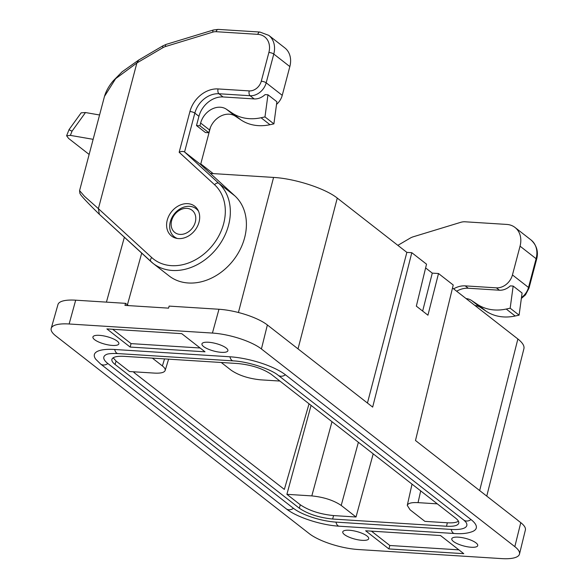 <?xml version="1.0" encoding="UTF-8"?>
<svg xmlns="http://www.w3.org/2000/svg" width="588" height="588" viewBox="0 0 588 588"><rect width="100%" height="100%" fill="white"/><g stroke="black" fill="none" stroke-linecap="round" stroke-linejoin="round"><path stroke-width="0.88" d="M93.139 139.327L70.369 135.387L66.62 135.754L68.598 138.43L89.141 154.453M68.98 129.698L81.181 112.815L85.48 112.551L99.57 114.983M85.48 112.551L72.045 131.161C68.201 129.323 68.039 129.257 71.552 130.984M200.78 163.912L213.201 173.6M151.704 257.529A3.704 2.256 -47.5 0 0 150.984 261.645A3.704 2.256 -47.5 0 0 151.072 261.719A51.832 41.02 -52 0 0 153.049 263.387L169.109 275.919A51.832 41.02 -52 0 0 232.311 261.557A51.832 41.02 -52 0 0 234.84 195.855L200.626 164.493L184.566 151.961L194.834 113.117A22.212 17.581 128 0 1 218.949 93.749L250.098 95.726A14.81 11.716 -52 0 0 266.18 82.812A3.704 1.073 -165.2 0 0 261.278 81.225A11.106 8.791 128 0 1 249.224 90.905L218.075 88.935A25.916 20.506 -52 0 0 189.931 111.522L179.164 152.27C181.295 151.292 183.096 151.189 184.566 151.961L218.78 183.324A3.704 2.256 132.5 0 0 214.576 184.735A48.128 38.088 128 0 1 211.254 246.901A48.128 38.088 128 0 1 151.704 257.529L98.394 208.652L136.886 62.96L138.694 60.05L162.891 45.842A3.704 1.014 59.6 0 0 162.979 47.643A11.106 8.791 128 0 1 165.471 46.54L212.805 32.12A11.106 8.791 128 0 1 216.163 31.701L257.831 34.347A18.515 14.649 128 0 1 268.885 52.457L261.278 81.225M254.207 98.924L223.058 96.954A22.212 17.581 128 0 0 198.935 116.314L196.495 125.567L205.418 132.528L208.843 132.741L209.563 129.999A18.14 14.355 128 0 1 235.296 116.167L241.014 119.974A51.832 41.02 -52 0 0 269.973 124.715L273.898 123.877L276.889 101.746L267.966 94.786L265.085 94.602A14.81 11.716 128 0 1 254.207 98.924L250.098 95.726A3.704 1.992 -86.4 0 1 249.224 90.905M200.626 164.493L210.401 127.5M276.536 104.377A14.81 11.716 -52 0 0 282.24 95.344L289.84 66.576A22.212 17.581 -52 0 0 284.82 47.878L268.753 35.346A22.212 17.581 -52 0 1 273.78 54.045A3.704 1.073 -165.2 0 0 268.885 52.457M99.357 214.304L98.394 208.652L84.54 196.363L79.578 190.644L79.902 193.437L81.012 195.187C83.702 198.59 89.766 204.918 99.203 214.172M199.031 222.139A18.882 14.943 -52 0 0 194.753 206.241A18.882 14.943 -52 0 0 171.358 211.937A18.882 14.943 -52 0 0 171.527 236.016A18.882 14.943 -52 0 0 199.031 222.139M453.613 288.855A22.212 17.581 128 0 1 465.218 285.871L496.368 287.848A14.81 11.716 -52 0 0 512.449 274.934L520.049 246.166A22.212 17.581 -52 0 0 515.022 227.468A22.212 17.581 -52 0 0 506.79 224.432L465.115 221.794A14.81 11.716 -52 0 0 460.639 222.352L413.313 236.766A14.81 11.716 -52 0 0 409.99 238.236L397.855 245.358M456.648 291.222A22.212 17.581 128 0 1 468.254 288.238L499.403 290.215A14.81 11.716 128 0 0 510.281 285.886L513.162 286.069L522.085 293.03L519.094 315.161L515.169 316.006A51.832 41.02 -52 0 1 486.21 311.265L480.499 307.458A18.14 14.355 128 0 0 474.972 305.517M196.495 125.567L199.92 125.781L208.843 132.741M199.92 125.781L200.64 123.039A18.14 14.355 128 0 1 226.373 109.206L232.091 113.014A51.832 41.02 -52 0 0 261.05 117.754L264.975 116.916L267.966 94.786M264.975 116.916L273.898 123.877M466.049 298.557A18.14 14.355 128 0 1 471.576 300.497L477.287 304.305A51.832 41.02 -52 0 0 506.246 309.045L510.171 308.2L519.094 315.161M510.171 308.2L513.162 286.069M133.998 371.814L133.829 372.402L284.349 489.407L309.045 403.802M113.161 357.798L116.093 361.083L129.485 371.528L154.409 373.101C160.722 373.431 164.302 372.564 165.154 370.499C165.515 369.198 164.589 367.676 162.391 365.934L152.388 358.136M116.093 361.083L115.064 364.464L299.343 508.23L300.284 504.769C308.913 510.59 320.019 514.191 333.587 515.573L356.019 516.999L373.196 453.848M311.074 405.382L286.893 494.324L300.284 504.769M284.349 489.407L133.829 372.402M333.587 515.573L332.646 519.035L446.542 526.245C453.877 526.62 457.949 525.584 458.765 523.136C459.052 521.688 457.993 520.02 455.59 518.124L271.311 374.358C262.674 368.544 251.576 364.942 238 363.553L124.105 356.343C116.953 355.968 112.889 356.96 111.926 359.297C111.522 360.767 112.565 362.495 115.064 364.464M332.646 519.035C319.078 517.646 307.972 514.044 299.343 508.23M451.231 529.42A7.401 3.984 93.6 0 0 454.487 533.514C461.778 534.073 467.864 533.389 472.723 531.449A41.917 12.186 -165.2 0 0 471.017 519.572A7.401 5.858 -52 0 1 463.704 520.013L465.725 521.931A32.127 9.342 14.8 0 1 451.231 529.42L335.976 522.115A32.127 9.342 14.8 0 1 293.463 508.326L107.869 363.538A32.127 9.342 14.8 0 1 106.568 354.439C106.553 354.461 108.332 353.16 117.945 353.579A7.401 3.984 -86.4 0 1 114.697 349.485A41.917 12.186 -165.2 0 0 95.778 359.253L100.555 363.979A7.401 5.858 -52 0 0 107.869 363.538M112.359 345.428A13.414 3.895 14.8 0 1 98.916 342.106A13.414 3.895 14.8 0 1 92.933 336.939A13.414 3.895 14.8 0 1 106.891 336.615A13.414 3.895 14.8 0 1 118.864 343.796A13.414 3.895 14.8 0 1 112.359 345.428M349.265 530.251A13.414 3.895 14.8 0 1 362.649 533.551A13.414 3.895 14.8 0 1 368.698 538.704A13.414 3.895 14.8 0 1 354.733 539.064A13.414 3.895 14.8 0 1 342.775 531.846A13.414 3.895 14.8 0 1 349.265 530.251M130.139 347.06L106.884 328.912L181.751 333.661L205.014 351.808L130.139 347.06L131.073 343.62L200.118 347.993M221.382 352.337A13.414 3.895 14.8 0 1 207.946 349.007A13.414 3.895 14.8 0 1 201.956 343.848A13.414 3.895 14.8 0 1 215.914 343.524A13.414 3.895 14.8 0 1 227.887 350.698A13.414 3.895 14.8 0 1 221.382 352.337M388.903 548.927L365.64 530.78L440.508 535.528L463.77 553.675L388.903 548.927L389.829 545.488L458.883 549.861M458.295 537.16A13.414 3.895 14.8 0 1 471.672 540.46A13.414 3.895 14.8 0 1 477.728 545.605A13.414 3.895 14.8 0 1 463.763 545.973A13.414 3.895 14.8 0 1 451.797 538.755A13.414 3.895 14.8 0 1 458.295 537.16M261.417 348.963A37.022 10.76 -165.2 0 0 212.422 333.065L218.971 309.259A36.574 10.628 14.8 0 1 267.371 324.966L261.417 348.963L514.823 546.649L520.777 522.651L415.488 440.515L453.23 285.004L438.508 273.523L432.276 273.126L425.616 267.93M218.971 309.259L169.131 306.105L168.572 308.141L124.965 305.385L125.523 303.342L75.683 300.181L69.134 323.988L212.422 333.065M69.134 323.988A37.022 10.76 -165.2 0 0 51.2 328.398A37.022 10.76 -165.2 0 0 55.831 335.939L309.237 533.625A37.022 10.76 -165.2 0 0 358.232 549.523L501.52 558.6A37.022 10.76 -165.2 0 0 519.483 554.08A37.022 10.76 -165.2 0 0 514.823 546.649M471.017 519.572L285.43 374.784A41.917 12.186 -165.2 0 0 229.952 356.784L114.697 349.485M479.661 490.576L517.866 338.982L452.503 287.988M437.296 503.857L418.053 502.637C411.585 502.306 407.991 503.218 407.271 505.379L410.071 509.803L424.889 521.358L447.321 522.783C452.723 523.092 456.428 522.57 458.427 521.211M438.508 273.523L427.939 315.197L416.341 306.15L426.528 264.174L411.806 252.693L406.859 252.377L337.269 198.09L298.02 348.875M517.866 338.982C522.519 342.657 524.54 345.884 523.915 348.662M210.372 173.423L273.574 177.429C294.963 178.598 325.318 188.447 337.269 198.09M267.371 324.966L372.66 407.102L411.806 252.693M406.859 252.377L367.441 403.03M371.454 531.155L389.829 545.488M519.483 554.08L525.378 529.994A36.574 10.628 -165.2 0 0 520.777 522.651M279.888 381.053L260.638 379.833C248.665 378.613 238.875 375.431 231.253 370.3L221.25 362.495M112.698 329.287L131.073 343.62M286.893 494.324L311.816 495.905C323.797 497.125 333.587 500.307 341.209 505.437L356.019 516.999M75.683 300.181A36.574 10.628 -165.2 0 0 57.969 304.54L51.2 328.398M128.419 305.598L125.523 303.342M422.654 311.074L432.276 273.126M134.623 371.851L134.446 372.461M180.024 234.399A14.068 11.135 -52 0 0 195.297 222.132A14.068 11.135 -52 0 0 186.903 208.365A14.068 11.135 -52 0 0 171.623 220.632A14.068 11.135 -52 0 0 180.024 234.399M198.56 211.305A17.772 14.061 -52 0 0 196.179 208.762A17.772 14.061 -52 0 0 189.593 206.337A17.772 14.061 -52 0 0 171.814 217.825A17.772 14.061 -52 0 0 174.313 236.788A17.772 14.061 -52 0 0 177.363 238.478M72.045 131.161L70.369 135.387M234.84 195.855L218.78 183.324A51.832 41.02 -52 0 1 216.244 249.025A51.832 41.02 -52 0 1 153.049 263.387L99.247 214.216M198.935 116.314L194.834 113.117A3.704 1.073 -165.2 0 0 189.931 111.522M223.058 96.954L218.949 93.749A3.704 1.992 -86.4 0 1 218.075 88.935M282.24 95.344L266.18 82.812L273.78 54.045L289.84 66.576M166.161 44.394A3.704 1.499 73.1 0 0 165.471 46.54M162.891 45.842L166.176 44.387L213.51 29.973A3.704 1.499 73.1 0 0 212.805 32.12M218.148 29.4A3.704 1.992 93.6 0 0 216.163 31.701M213.51 29.973L218.177 29.4L259.852 32.039A3.704 1.992 93.6 0 0 257.831 34.347M179.164 152.27L214.576 184.735M99.357 214.311L150.91 261.572M79.578 190.644L104.48 96.395L115.63 78.689L136.886 62.96L162.979 47.643M521.475 297.543A14.81 11.716 -52 0 0 528.509 287.466A3.704 1.073 14.8 0 1 528.972 288.223L525.459 294.904L521.358 298.447M512.449 274.934L528.509 287.466L536.109 258.698A3.704 1.073 14.8 0 1 536.572 259.448L528.972 288.216M520.049 246.166L536.109 258.698A22.212 17.581 -52 0 0 531.082 240C536.815 245.431 538.645 251.914 536.572 259.448M465.218 285.871L468.254 288.238M496.368 287.848L499.403 290.215M200.64 123.039L209.563 129.999M226.373 109.206L235.296 116.167M232.091 113.014L241.014 119.974M261.05 117.754L269.973 124.715M471.576 300.497L480.499 307.458M477.287 304.305L486.21 311.265M506.246 309.045L515.169 316.006M446.542 526.245L447.321 522.783M420.685 490.892L418.053 502.637M238.419 312.5L273.574 177.429M141.708 253.141L127.42 304.819M358.379 442.286L341.209 505.437M311.816 495.905L331.992 421.706M162.391 365.934L164.537 358.901M293.463 508.326A7.401 5.858 128 0 1 286.15 508.767C297.021 517.433 321.291 525.15 339.232 526.209L454.487 533.514M335.976 522.115A7.401 3.984 93.6 0 0 339.232 526.209M463.704 520.013L278.109 375.225A7.401 5.858 -52 0 0 285.43 374.784M278.109 375.225C270.958 369.161 247.989 361.502 233.201 360.878A7.401 3.984 -86.4 0 1 229.952 356.784M66.591 135.835L69.017 129.727M259.852 32.039L268.753 35.346M104.48 96.395C106.038 91.081 108.949 85.899 113.205 80.85L122.098 71.817L138.694 60.05M531.082 240L515.022 227.468M486.754 496.11L523.952 348.53M412.026 484.137L407.271 505.379M106.428 302.129L124.369 237.251M168.616 359.158L165.154 370.499M233.201 360.878L117.945 353.579M100.555 363.979L286.15 508.767M198.053 210.225L196.179 208.762M176.194 238.25L174.313 236.788"/></g></svg>
